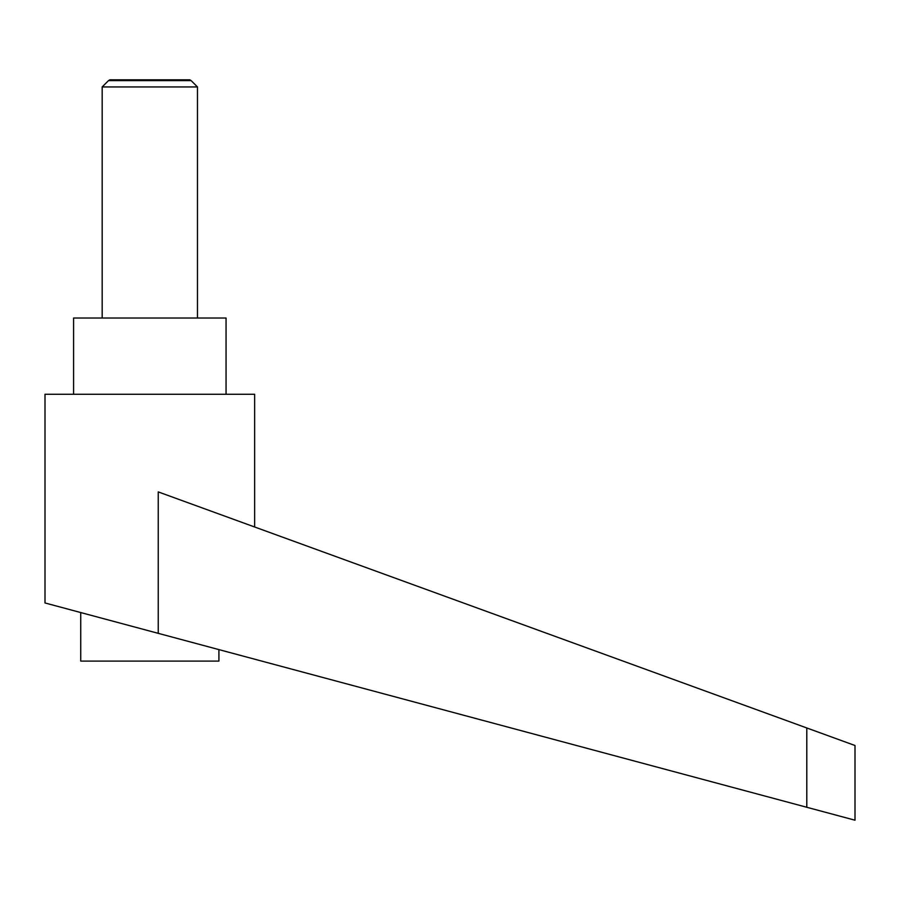 <?xml version="1.0" encoding="UTF-8"?>
<svg xmlns="http://www.w3.org/2000/svg" width="900" height="900" viewBox="0 0 900 900"><rect width="100%" height="100%" fill="white"/><g stroke="black" fill="none" stroke-linecap="round" stroke-linejoin="round"><path stroke-width="1.35" d="M197.471 318.026L197.471 86.94L191.126 80.606L108.517 80.606L102.172 86.94L102.172 318.026M108.517 80.606L109.913 79.796L189.731 79.796L191.126 80.606M218.914 649.609L218.914 661.095L80.73 661.095L80.73 612.54M149.828 631.08L158.243 633.33L158.243 491.906L806.794 727.965L806.794 807.278L855 820.204L45 602.966L45 394.267L254.644 394.267L254.644 526.995M73.586 394.267L73.586 318.026L226.058 318.026L226.058 394.267M806.794 727.965L855 745.504L855 820.204M102.172 86.94L197.471 86.94"/></g></svg>
